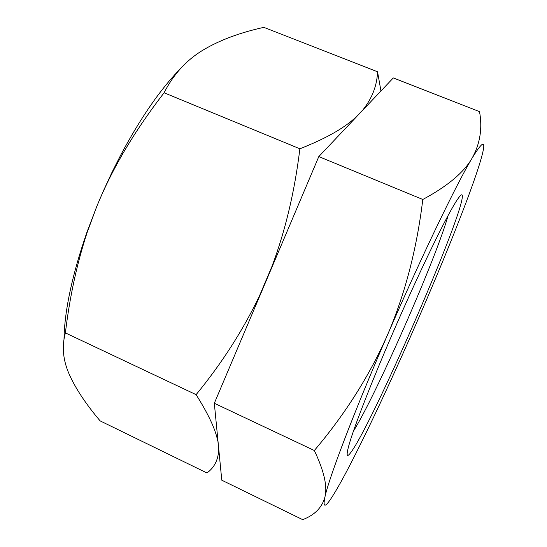 <?xml version="1.0" encoding="UTF-8"?>
<svg xmlns="http://www.w3.org/2000/svg" width="547" height="547" viewBox="0 0 547 547"><rect width="100%" height="100%" fill="white"/><g stroke="black" fill="none" stroke-linecap="round" stroke-linejoin="round"><path stroke-width="0.82" d="M448.116 215.443C436.636 257.322 376.445 394.442 353.383 431.248M214.321 403.262L221.781 480.198L302.689 519.65C314.716 515.055 322.135 507.493 324.952 496.956C322.682 507.814 324.98 507.931 331.838 497.319C337 489.312 343.735 477.196 352.056 460.971C371.016 424 395.508 371.201 418.127 319.25C440.732 267.333 461.935 215.156 474.078 180.503C477.818 169.823 480.512 161.276 482.167 154.856C486.139 139.574 482.748 140.729 472.006 158.315C463.842 172.517 447.439 186.24 422.797 199.477L318.805 156.586L214.321 403.262L314.334 450.509C324.056 470.967 327.598 486.454 324.952 496.956C328.884 478.187 353.834 412.417 387.584 334.73C369.512 375.666 345.089 414.257 314.334 450.509M422.797 199.477C416.814 248.864 405.081 293.944 387.584 334.73C421.149 257.179 456.629 183.737 472.006 158.315C480.068 143.929 482.57 128.36 479.521 111.609L393.307 77.934L318.805 156.586M350.183 453.319C346.73 457.682 346.23 455.254 348.685 446.037C353.608 427.788 373.403 377.102 397.614 321.964C421.812 266.82 445.723 217.945 455.822 201.966C459.74 195.771 461.894 193.59 462.297 195.409C465.155 211.231 370.852 427.686 350.183 453.319M180.312 68.847C160.688 88.846 140.969 117.304 121.16 154.22L111.998 172.312L103.356 190.971L96.894 206.13L87.007 232.017C72.211 274.731 64.539 310.464 64.006 339.222M352.596 120.908L355.085 117.899C343.379 128.627 324.98 138.917 299.872 148.777L164.093 92.771C148.34 113.188 134.685 133.304 123.13 153.119C113.092 170.322 104.347 187.997 96.894 206.13L87.13 232.523C76.915 263.661 69.667 297.124 65.394 332.904C61.708 346.183 62.939 359.858 69.072 373.929C75.363 388.199 85.708 403.85 100.115 420.875L206.978 472.977C214.356 467.507 218.239 459.863 218.629 450.058L218.978 451.33M65.394 332.904L196.106 394.661C222.007 363.071 243.203 329.978 259.688 295.373L271.989 266.327C285.411 230.547 294.703 191.361 299.872 148.777M218.629 450.058L217.781 438.981M259.688 295.373L254.116 309.308M278.252 252.324L271.989 266.327M355.085 117.899L365.779 106.993M380.951 90.98L377.539 71.773C377.074 85.079 372.486 97.4 363.782 108.73M377.539 71.773L263.825 27.35C239.518 32.717 219.08 40.403 202.513 50.406C186.199 60.355 173.392 74.474 164.093 92.771M196.106 394.661C208.428 414.188 215.641 429.662 217.754 441.087M87.007 232.017L87.13 232.523M121.16 154.22L123.13 153.119"/></g></svg>
